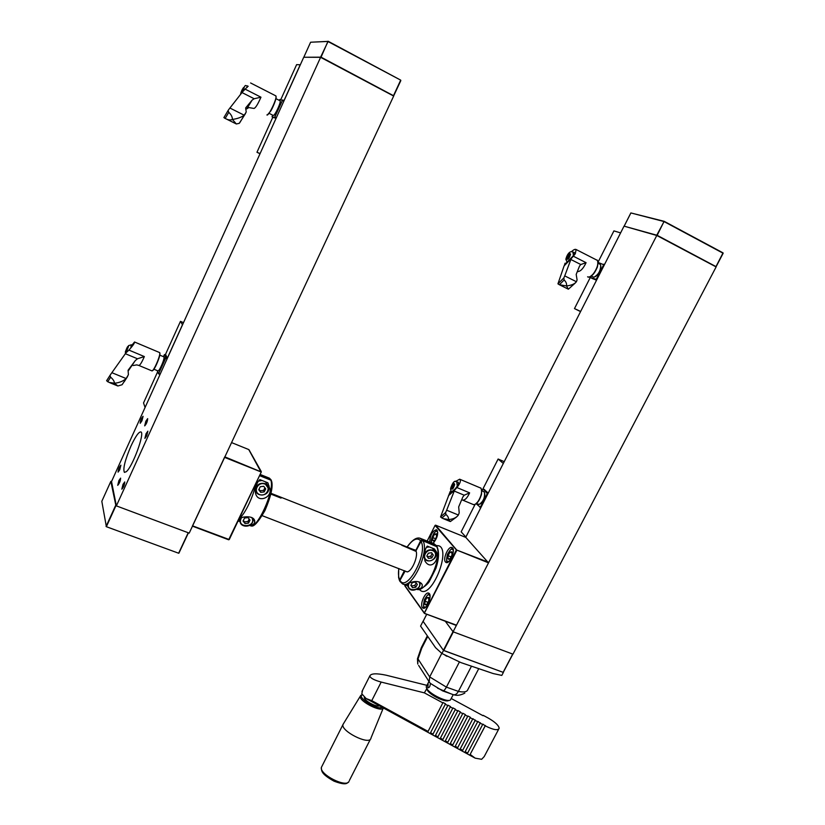 <?xml version="1.0" encoding="UTF-8"?>
<svg xmlns="http://www.w3.org/2000/svg" width="825" height="825" viewBox="0 0 825 825"><rect width="100%" height="100%" fill="white"/><g stroke="black" fill="none" stroke-linecap="round" stroke-linejoin="round"><path stroke-width="1.24" d="M426.69 614.295L423.101 621.338L443.417 650.327L453.007 631.672L445.335 621.308L453.09 631.785L656.783 235.476L624.04 226.143L465.713 537.364M656.783 235.476L716.121 266.918L512.954 654.173L453.09 631.785M130.979 446.016C135.527 436.312 138.847 431.619 140.931 431.939C145.004 432.97 132.619 466.713 126.297 471.694L124.4 472.395C122.791 468.94 124.977 460.144 130.979 446.016M119.738 469.765L118.078 472.137C118.274 469.373 119.212 467.053 120.893 465.176L119.738 469.765M141.952 420.771L140.198 423.277C140.415 420.482 141.374 418.162 143.086 416.305L141.952 420.771M146.716 435.858L144.88 438.426L146.035 433.723L147.871 431.166L146.716 435.858M123.008 484.358L124.74 481.924C124.575 484.822 123.595 487.235 121.822 489.173L123.008 484.358M118.903 480.552L120.625 478.129C120.429 481.006 119.46 483.409 117.707 485.347L118.903 480.552M145.839 421.235L147.675 418.646C147.469 421.544 146.468 423.957 144.674 425.875L145.839 421.235M320.605 57.327L303.734 57.255L111.519 481.542L116.366 505.88L189.214 533.115L393.68 96.051L320.605 57.327L116.366 505.88M443.417 650.327L503.374 672.427L501.817 675.407L493.278 673.582L460.979 662.619L441.932 653.493L435.579 647.708L420.575 626.103L423.039 621.256L443.499 650.451L441.932 653.493M503.147 672.344L512.717 654.091L453.338 631.878L443.747 650.543M178.633 553.224L188.213 532.744L115.923 505.715L110.839 481.367L101.815 501.301L106.363 526.701L178.633 553.224L188.43 532.826M111.519 481.542L110.839 481.367L101.815 501.301M624.36 226.236L657.174 235.321L716.11 266.671L723.04 252.873L664.187 221.327L656.793 235.156M657.174 235.321L664.084 221.358M304.012 57.255L321.049 57.172L393.669 95.793L400.682 80.128L328.175 41.271L320.677 57.018M321.049 57.172L328.01 41.271M310.582 42.281L303.93 56.956L310.613 42.23L327.762 41.446M393.535 95.597L400.692 80.128L328.175 41.271M449.934 552.162L448.068 555.607L449.976 552.1L451.956 551.801L451.987 555.101L450.037 558.69L448.058 558.968L448.027 555.668L451.244 556.947M448.058 558.907L448.027 555.73M448.986 559.309L448.099 558.958M452.244 553.008L449.976 552.1L451.914 551.812M434.6 534.177L432.805 537.498L434.631 534.115L436.456 533.785L436.497 536.92L434.62 540.385L432.764 540.705L432.774 537.57L435.744 538.756M432.764 540.643L432.774 537.622M433.589 541.014L432.795 540.695M434.662 534.105L436.497 533.775M434.631 534.115L436.765 534.971M426.824 597.712L424.978 601.095L426.855 597.64L428.722 597.486L428.742 600.868L426.814 604.395L424.927 604.529L424.947 601.157L428.154 602.384M424.927 604.467L424.947 601.229M424.957 604.529L425.948 604.921M426.896 597.64L428.752 597.486M426.855 597.64L429 598.465M465.816 537.405L488.524 562.856L456.493 625.175L424.617 613.501M435.538 525.164L465.888 537.436L435.621 525.185L456.885 550.213L424.328 613.295L456.204 625.402M408.983 588.256L407.498 585.802M445.459 562.011C442.468 558.968 448.656 545.449 452.079 547.573C456.153 549.12 449.769 564.733 445.995 562.444L445.459 562.011M429.65 542.056C430.258 534.796 432.578 530.681 436.642 529.712C438.663 533.424 437.467 537.982 433.053 543.407M422.338 607.551C419.574 604.302 425.442 591.174 428.763 593.185C432.795 594.65 426.731 610.314 422.978 608.107L422.338 607.551M436.229 545.5L439.013 545.861C451.058 550.244 432.094 597.63 420.987 590.875L419.255 589.442M436.322 545.624L438.838 545.779M420.987 590.875L419.409 589.411M192.38 526.133L224.761 456.833M379.469 705.839C376.138 707.345 363.67 700.363 364.299 697.342L364.361 697.042M371.054 737.973L370.745 738.901C367.991 744.748 341.468 731.311 342.88 724.793L343.695 723.319M439.55 698.909L433.177 695.465M483.037 715.708L451.296 698.538M462.278 751.111L477.871 721.39L480.212 723.143L464.753 752.472L457.308 748.399L472.88 718.688L475.21 720.431L459.793 749.76L475.375 720.039M467.239 753.833L482.873 724.102L485.224 725.856L469.734 755.195L464.753 752.472L480.367 722.741M452.358 745.697L467.888 715.976L470.384 717.327L454.833 747.048L447.408 742.985L462.907 713.274L465.393 714.625L449.883 744.336L465.393 714.625M457.308 748.399L454.833 747.048L470.384 717.327M442.458 740.283L457.927 710.583L460.412 711.934L444.933 741.634L437.518 737.581L452.956 707.891L455.441 709.232L439.993 738.932L455.441 709.232M447.408 742.985L444.933 741.634L460.412 711.934M432.589 734.889L447.996 705.2L450.481 706.54L435.053 736.23L427.659 732.188L443.035 702.508L445.521 703.849L430.124 733.538L445.521 703.849M437.518 737.581L435.053 736.23L450.481 706.54M498.661 729.238L484.213 756.577L481.645 759.299L475.159 758.154L469.734 755.195L485.368 725.464M485.224 725.856C493.443 729.95 498.094 730.744 499.177 728.248C498.702 725.371 495.021 721.947 488.132 718.008L483.223 715.347M442.85 702.879L424.349 692.856L381.181 682.069L371.766 700.631L428.072 731.414M371.766 700.631L366.145 698.558L361.793 693.815L362.608 690.205M427.659 732.188L366.145 698.558M475.159 758.154L470.188 754.442M460.237 748.997L462.722 750.358M450.316 743.572L452.791 744.923M440.416 738.158L442.881 739.509M430.537 732.765L433.001 734.106M435.466 735.457L437.941 736.808M445.356 740.86L447.841 742.222M455.276 746.285L457.751 747.636M452.781 708.262L450.295 706.922M447.81 705.571L445.325 704.23M462.732 713.666L460.247 712.315M457.751 710.964L455.266 709.613M472.715 719.08L470.219 717.719M467.723 716.368L465.228 715.017M465.207 751.719L467.703 753.081M482.718 724.505L480.212 723.143M426.958 685.358L386.183 675.211C376.489 673.169 371.023 673.406 369.806 675.943C370.363 678.119 374.158 680.151 381.181 682.069M424.349 692.856L426.793 688.669M477.716 721.782L475.21 720.431M503.374 672.427L443.499 650.451M446.985 656.318L445.067 655.298M428.134 683.966L427.804 687.782C429.175 687.833 429.99 686.648 430.268 684.255M453.245 694.65L450.409 699.992C447.408 702.642 429.959 694.258 426.845 688.669L426.195 686.823L426.711 685.822M448.779 700.415L448.614 700.456C445.84 702.9 429.753 695.052 427.288 690.061L426.834 688.792M441.777 653.39L429.681 676.923L429.196 681.863L430.32 683.368M421.4 647.481L421.75 648.213L427.762 636.446M459.412 661.959L446.397 687.132C444.871 689.906 443.623 691.154 442.643 690.896L430.31 683.368M442.767 690.938L453.451 694.722C455.287 695.104 456.926 694 458.391 691.402L471.261 666.61M450.893 693.815L437.642 688.225M478.5 669.127L467.424 690.412C466.269 692.02 463.258 692.35 458.391 691.402L446.397 687.132L429.681 676.923L418.017 658.948L417.46 658.742L417.749 664.053L418.017 658.948L421.75 648.213M239.786 520.42L240.065 520.523C239.415 528.268 253.089 527.876 252.914 520.173L252.46 517.925M267.568 485.564L265.588 481.882L267.826 482.769L269.507 487.926C273.58 497.392 256.266 504.756 255.296 491.473C255.75 485.832 257.266 481.872 259.844 479.603L262.082 480.49L258.627 481.109M255.348 489.297L255.74 489.957M255.286 491.195L256.431 492.205M268.517 487.719L268.383 483.997M252.811 519.069L252.986 518.327M238.652 520.678L240.147 521.74M250.233 525.04C252.594 525.154 254.1 524.205 254.739 522.184C255.595 513.975 237.6 516.687 238.827 520.163L238.982 521.297L238.074 520.936M239.384 519.389L240.065 520.884M259.545 475.654L270.827 480.15L271.673 481.387C273.106 486.894 270.868 496.629 264.949 510.582C258.173 522.338 253.523 527.402 250.996 525.793M258.988 489.256L260.133 490.762L263.618 490.328L264.897 487.781M264.206 491.906L265.733 488.885L263.752 486.286L260.257 486.719L258.741 489.751L260.721 492.35L264.206 491.906L263.618 490.328M260.133 490.762L260.721 492.35M264.877 484.069C257.936 481.253 252.625 491.896 259.607 494.557C266.506 497.341 271.838 486.771 264.877 484.069M264.98 483.594C259.823 482.553 256.74 484.502 255.729 489.462C255.358 497.341 269.115 496.485 268.63 488.678L264.98 483.594M265.588 481.882L262.082 480.49M243.365 520.441L244.509 521.916L247.974 521.462L249.181 519.069M248.521 523.132L250.016 520.142L248.047 517.605L244.561 518.048L243.055 521.039L245.046 523.576L248.521 523.132L247.974 521.462M244.509 521.916L245.046 523.576M241.467 517.822C235.383 528.598 257.287 527.856 251.769 517.492M240.622 518.337L240.065 520.523L239.632 519.131M259.772 475.179L270.569 479.48L271.404 480.552M268.713 486.368L269.022 485.77M270.878 494.103L281.036 498.104L270.982 493.659M416.151 551.44L401.734 545.243L416.13 551.378M414.707 550.007L415.955 550.811M408.581 571.312L407.88 571.684M417.017 589.38C419.141 590.71 427.123 585.348 429.268 581.553L435.94 568.281C438.921 559.082 439.292 551.925 437.064 546.81L422.905 540.736L421.008 541.468L415.934 550.863C418.584 555.71 412.057 571.436 407.189 571.911L262.237 515.687M422.905 540.736C429.907 551.42 411.706 589.885 402.548 583.894L399.898 581.357L399.991 580.336L405.168 571.003M407.478 585.42L406.952 584.461M435.188 552.1L434.507 548.986L435.095 550.069C441.561 556.772 431.547 572.282 424.916 560.928C423.937 554.111 424.731 549.182 427.288 546.119L429.32 546.923L426.638 547.315M434.692 551.461L432.486 548.182L434.507 548.986M417.378 588.885C420.709 588.978 422.338 587.658 422.287 584.894C418.461 577.242 404.075 584.966 406.117 585.142L407.736 585.884M407.189 571.911L405.003 571.065M426.886 555.864L427.484 556.7L430.722 556.256L432.197 553.544M431.753 557.958L433.3 555.112L431.609 552.719L428.361 553.163L426.814 555.998L428.515 558.401L431.753 557.958L430.722 556.256M427.484 556.7L428.515 558.401M432.743 550.636C426.473 548.089 421.07 558.061 427.381 560.474C433.62 562.99 439.044 553.08 432.743 550.636M424.184 557.483L424.287 557.783C426.463 564.517 438.467 559.319 435.59 552.894L432.816 550.172C429.093 549.202 426.288 550.471 424.39 553.977M432.486 548.182L429.32 546.923M410.984 585.111L411.582 585.936L414.8 585.482L416.202 582.904M415.79 587.245L417.316 584.44L415.614 582.089L412.376 582.543L410.85 585.348L412.562 587.699L415.79 587.245L414.8 585.482M411.582 585.936L412.562 587.699M409.107 583.058C404.539 593.123 423.802 590.772 418.997 581.852M408.406 583.43L408.262 586.843C410.077 593.598 422.194 588.988 419.688 582.502L419.512 582.068M419.822 538.178L422.472 540.024L420.575 540.757L415.697 550.708M404.394 570.694L399.455 580.47L398.599 577.51L398.712 568.497M422.472 540.024L436.549 545.933M413.191 549.409L415.511 550.141M183.501 322.657L180.458 321.348L182.521 324.813M182.449 324.782L167.372 358.05L165.794 355.08M159.968 374.602L145.107 407.406M157.668 371.724L143.54 402.94L145.035 407.375M180.458 321.348L165.289 354.863M164 357.277L164.227 357.844C165.588 358.524 160.112 371.456 158.874 370.466L158.513 370.621M167.166 358.72L165.753 358.122L158.534 373.828L157.214 370.6M165.753 358.122L164.484 354.533L163.412 356.668M167.392 358.205L165.887 357.576M166.042 355.183L164.484 354.533M160.194 374.117L158.782 373.529M160.04 374.447L158.534 373.828M133.083 365.527L136.733 364.897L138.837 365.434C139.982 365.382 141.818 362.423 144.344 356.565L137.486 358.772L135.279 360.597L128.081 370.27L128.401 374.715L126.132 378.551L111.87 372.694L125.926 352.904L128.927 350.099C132.877 345.665 134.753 342.963 134.537 341.993L132.01 345.108M108.168 378.376L109.993 375.396L106.59 380.758L109.086 382.418L114.5 383.223L117.862 385.997L122.09 384.728L126.555 378.005M128.287 370.879L135.279 360.597M126.132 378.551C123.111 381.222 119.243 382.779 114.5 383.223C114.283 381.171 112.994 379.16 110.633 377.211L109.993 375.396M111.87 372.694L110.22 375.035M153.904 369.218L157.874 370.879C159.246 371.982 165.34 357.607 163.824 356.843L163.721 356.792M125.874 351.883L127.731 347.253L125.771 351.893M127.772 347.304L125.864 350.986L126.38 351.223M280.778 99.65L296.618 64.639L300.321 64.793M300.238 64.752L284.037 100.526L283.47 100.433M276.066 118.326L260.092 153.574M273.343 117.439L275.993 118.284M260.009 153.759L256.967 152.264L260.019 153.543M272.838 117.181L256.967 152.264M280.17 101.238L280.366 101.846C281.727 102.64 275.632 115.768 274.251 115.036M283.841 101.155L282.428 100.423L274.622 117.418L272.033 116.779L272.662 115.139M282.428 100.423L279.85 99.485L279.335 100.392M284.037 100.722L282.532 99.949M276.344 117.697L274.931 116.985M276.127 118.181L274.622 117.418M274.075 117.81L272.033 116.779M252.13 100.103L246.788 108.869L248.789 107.57L254.038 108.446C255.616 107.889 257.916 104.136 260.958 97.195L254.182 98.742L252.13 100.103L245.644 107.941L246.221 112.014L244.221 115.201L229.907 108.023L242.529 91.884L247.974 86.212M224.163 117.15L228.102 110.509L223.895 117.593L225.173 118.398C227.875 119.996 230.288 120.337 232.423 119.439L236.342 123.977L239.26 123.327L245.551 113.479M244.221 115.201C241.395 117.305 237.466 118.718 232.423 119.439C232.382 116.892 231.165 114.531 228.793 112.344L228.102 110.509M229.907 108.023L228.381 110.045M269.177 113.376L273.147 115.387C274.508 116.665 281.542 101.671 280.015 100.753L279.912 100.691M241.508 93.008L243.499 88.265L241.508 93.008M243.458 88.688L241.56 92.658M488.245 493.082L484.048 489.39M475.118 504.353L461.154 531.847L465.888 537.034M504.23 461.67L498.125 459.02L503.312 463.464M498.125 459.02L482.831 489.142M484.729 493.298C485.224 497.671 483.739 501.208 480.263 503.92M487.884 493.793L487.307 493.546L480.315 507.272L476.169 503.714M487.307 493.546L483.099 488.988L481.913 490.844M488.122 493.329L487.327 492.999M484.595 489.617L483.099 488.988M480.903 507.519L480.315 507.272M480.748 507.818L479.964 507.488M461.701 499.785L462.402 500.002C464.805 500.517 467.208 498.135 469.621 492.865L464.217 495.217L462.835 497.001L458.679 506.901L459.216 512.892L458.38 515.017L446.665 510.211L454.565 490.246L457.473 486.853C460.35 483.007 461.082 480.459 459.669 479.201L455.317 481.604M450.202 491.483L440.55 516.976L443.138 518.605L448.522 519.533L450.357 521.555L456.483 517.058M440.55 516.976L445.624 512.511L445.954 514.46C447.913 516.161 448.769 517.853 448.522 519.533C452.987 519.265 456.256 517.801 458.318 515.14L458.38 515.017M440.859 516.718L445.314 512.789M446.665 510.211L445.624 512.511M458.133 482.109C458.968 483.378 457.906 485.708 454.957 489.101L451.553 491.937M454.565 490.246L448.491 495.681M476.365 503.559L479.191 504.415C483.295 501.6 485.048 497.588 484.44 492.37L483.563 491.545M454.028 484.574L453.533 484.038L452.306 485.141L451.595 487.276L452.451 488.204L454.028 484.574L453.533 484.038L452.306 485.141L451.595 487.276L452.451 488.204M591.381 278.025L596.527 280.232M590.783 276.365L590.432 277.551L593.175 278.912M580.563 311.592L574.478 308.602L580.645 311.448M597.981 262.319L613.924 230.897L620.606 232.887M590.422 277.2L574.478 308.602M604.519 264.526L603.807 264.268M600.868 266.062C600.94 270.641 599.033 274.209 595.155 276.767M604.282 264.99L603.694 264.691L596.238 279.345L590.432 277.551M603.694 264.691L597.991 262.402M604.467 264.608L603.683 264.206M596.826 279.644L596.238 279.345M596.609 280.067L595.815 279.665M577.335 271.611C580.346 271.673 583.265 268.702 586.08 262.69L580.8 264.526L579.542 266.042L576.19 274.416L577.087 279.912L576.417 281.738L564.733 275.89L571.137 258.761L575.314 253.749L576.108 249.511C575.046 248.975 573.478 249.727 571.405 251.78M565.032 263.227L564.331 265.65M571.137 258.761L564.094 265.887L557.937 283.841L559.402 284.728L566.466 285.914L568.363 289.204L575.221 283.058M557.937 283.841L563.826 277.942L564.145 279.995C566.115 281.872 566.878 283.852 566.466 285.914C571.302 285.419 574.623 284.027 576.417 281.738M558.288 283.491L563.465 278.303M564.733 275.89L563.826 277.942M574.21 252.45L573.055 256.028L564.578 264.619M591.133 276.138L593.969 277.221C598.548 274.591 600.775 270.538 600.662 265.052L599.827 264.113M567.724 258.524L569.147 257.08L569.838 254.801L569.116 254.244L566.992 257.823L568.219 258.184L567.724 258.524M569.766 254.915L569.116 254.244L567.693 255.688L566.992 257.823L567.817 258.008M512.82 654.122L503.281 672.303L512.851 654.132M426.711 614.305L423.122 621.369M188.42 532.816L178.881 553.214M115.923 505.715L106.363 526.701M115.603 505.498L106.054 526.484M716.028 266.516L723.04 252.873L664.187 221.327L630.867 212.932L664.146 221.327M664.197 221.657L723.154 253.265L716.141 266.63M624.298 225.916L630.898 212.943L663.816 221.492M328.133 41.611L400.692 80.128M327.803 41.394L310.922 42.209M449.357 561C442.272 564.898 450.821 543.128 453.348 550.842M433.795 542.726C427.422 546.026 435.435 525.886 437.786 532.692M426.236 606.643C419.389 610.521 427.443 588.906 430.052 596.382M456.493 625.175L424.328 613.295L404.972 586.059M488.575 562.31L456.38 549.904L488.524 562.856M427.195 541.066L435.074 525.412L456.38 549.904L424.339 612.944L404.838 585.492M404.797 585.564L405.106 584.873L404.797 585.564M427.164 541.056L435.105 525.35M224.637 457.39L260.958 471.91L248.748 449.553M224.874 456.885L261.308 471.952L228.669 539.787L192.462 526.164L229.247 539.56L192.607 525.855M231.557 442.592L248.789 449.573L231.557 442.592M261.195 471.426L248.954 449.697M229.267 539.529L261.288 471.983L228.721 539.777M382.315 707.396C377.376 710.449 356.214 697.042 362.371 694.805M383.419 707.994L383.367 708.077C381.181 712.625 358.896 701.229 360.257 696.269L360.845 695.279M349.006 781.533C345.964 787.937 319.636 774.541 321.338 767.477L322.101 765.971M418.615 665.404L429.196 681.863M255.719 483.739C253.646 496.073 245.015 514.243 239.147 518.678M251.316 493.01L242.426 511.768M270.827 480.15C275.107 490.122 256.637 530.65 250.181 525.566L249.697 525.391M268.971 477.974L270.569 479.48M421.008 541.468C428.34 553.276 406.612 593.175 399.991 580.336M436.394 546.109C443.376 556.432 426.473 593.495 416.728 589.308M399.589 579.583C398.423 576.974 398.176 573.303 398.836 568.549M407.158 547.037C412.778 539.261 417.244 537.168 420.575 540.757M433.599 543.623L435.951 545.397M138.93 365.475L151.759 370.807C153.419 372.488 161.556 353.275 159.493 352.522L159.39 352.481M144.344 356.565L128.927 350.099M107.704 381.8L110.633 377.211M124.224 381.748L127.617 376.448M152.336 370.693C154.306 371.054 161.37 354.131 159.72 352.987M137.486 358.772L125.359 353.708M125.39 351.728C125.317 353.894 126.225 352.461 128.133 347.418C128.195 345.262 127.287 346.696 125.39 351.728M130.845 347.923L131.247 344.788M266.887 114.933C268.527 116.851 277.901 96.814 275.798 95.855L275.705 95.813M260.958 97.195L245.489 89.317M225.173 118.398L228.793 112.344M239.632 122.915L244.602 114.758M254.182 98.742L242.014 92.565M247.201 87.46L247.283 85.862C245.458 86.604 245.726 82.211 242.406 92.049C246.345 84.026 242.385 87.44 240.714 93.503L240.632 94.328M248.201 86.326L247.222 85.831M462.619 500.094L473.076 504.436C477.293 507.086 484.863 489.72 480.284 487.895L480.057 487.802M469.621 492.865L456.906 487.544M441.87 518.038L445.954 514.46M475.396 504.127C479.913 500.363 481.934 495.536 481.47 489.679M464.217 495.217L454.224 491.04M450.945 487.864C451.987 490.298 453.234 489.173 454.709 484.481C453.657 482.058 452.409 483.192 450.945 487.864M457.308 486.049L456.679 481.728M453.255 487.358L451.956 486.812M453.76 486.338L452.317 485.729M587.596 276.808C591.762 279.892 601.415 262.35 596.774 260.081L596.558 259.968M586.08 262.69L573.416 256.245M559.402 284.728L564.145 279.995M590.102 276.643C595.165 273.065 597.754 268.207 597.857 262.072M580.8 264.526L570.838 259.473M566.249 258.586C567.724 260.298 569.167 258.823 570.591 254.162C569.106 252.471 567.662 253.945 566.249 258.586M573.458 255.441L572.87 252.007M568.507 257.936L567.363 257.359M569.178 257.018L567.713 256.266M569.58 256.173L568.188 255.461M569.632 255.059L568.91 254.729M624.267 225.916L630.867 212.932M393.742 95.741L400.826 80.592M447.728 562.299C446.335 562.867 446.232 560.227 447.408 554.379C450.502 549.275 452.378 547.418 453.038 548.79M431.578 542.819C430.619 541.386 431.434 538.127 434.022 533.033C435.786 531.176 436.951 530.465 437.539 530.898M424.689 607.932C423.287 608.582 423.184 605.859 424.39 599.734C427.237 594.969 429.01 593.185 429.732 594.392M342.891 724.628L360.257 696.269L362.196 694.537M383.171 708.314L371.064 737.808M349.357 780.522L370.363 739.324M348.624 781.987L348.624 781.997C347.263 782.265 347.748 786.38 334.012 781.162C320.791 773.778 321.626 770.89 321.338 767.477L342.88 724.793M369.806 675.943L361.948 691.505M426.195 686.823L428.948 681.481M427.288 690.061L426.711 688.432M421.297 647.718L417.46 658.742M453.987 694.825C457.081 695.836 460.701 695.258 464.836 693.093M427.34 635.848L421.286 647.708M269.507 487.926L268.723 485.884M254.739 522.184L253.677 519.018M255.729 489.462L255.441 488.647M271.064 479.83L269.393 478.139L260.123 474.447M414.985 550.12L271.054 493.329M422.287 584.894L421.451 583.419M406.044 585.224L403.136 584.11M408.262 586.843L406.931 584.409M436.363 545.676L434.187 543.861L420.76 538.508C417.068 536.724 412.5 539.56 407.045 546.985M152.254 370.745C154.533 369.239 156.987 364.33 159.596 355.998C160.143 350.377 159.607 353.873 159.493 352.522L134.537 341.993M117.542 385.863L109.859 382.738M163.804 356.823L159.772 355.132M125.091 354.08C124.513 355.018 129.195 346.242 128.504 345.623L131.299 344.809L132.815 345.438M267.413 114.892L270.724 111.035C272.147 108.972 275.519 101.362 276.148 97.618L275.798 95.855L250.594 82.964M236.074 123.843L224.668 118.171M279.984 100.733L275.963 98.67M473.437 504.57C475.448 504.745 477.427 503.126 479.387 499.723L481.192 495.351C482.006 493.876 481.552 486.998 480.284 487.895L459.669 479.201M450.182 521.482L443.86 518.904M457.473 486.853L454.957 489.101M451.791 491.937L449.305 494.165M483.739 491.618L481.738 490.772M451.997 491.844C450.924 491.164 450.471 489.978 450.656 488.287C452.667 482.233 454.719 480.067 456.833 481.79L458.422 482.46M452.832 487.812L452.234 487.565M587.967 276.973C590.061 277.293 592.309 275.756 594.691 272.343L597.011 267.898C598.012 266.403 598.187 259.236 596.774 260.081L576.108 249.511M568.239 289.142L558.917 284.501M575.314 253.749L573.066 256.028M599.992 264.206L598.032 263.196M567.198 262.371L565.847 259.277C567.218 253.543 570.549 250.398 573.014 252.089L574.437 252.811"/></g></svg>
